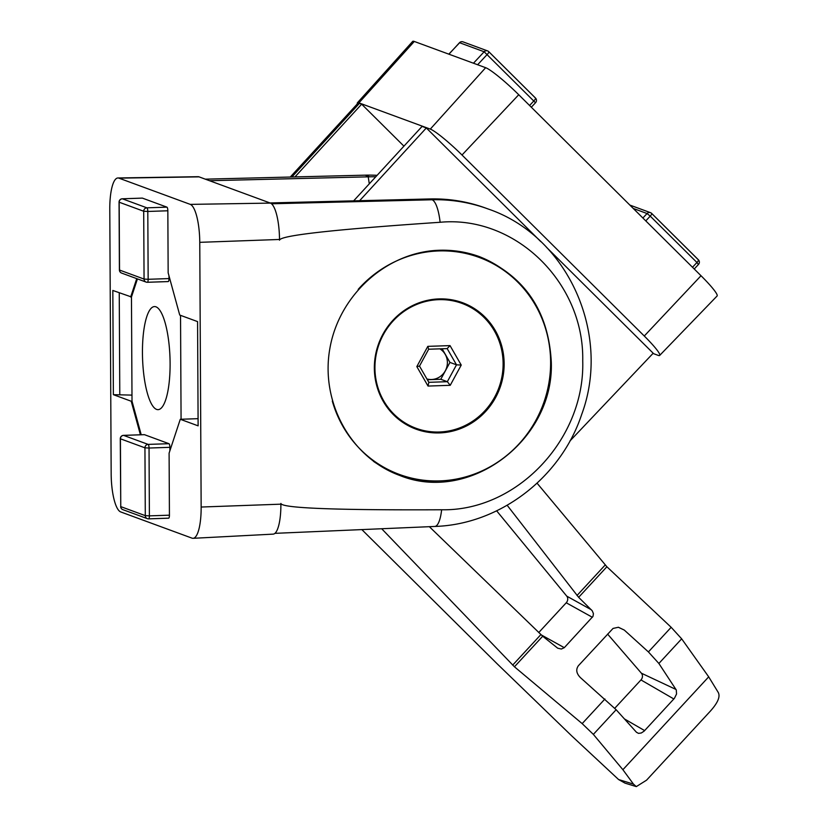 <?xml version="1.0" encoding="UTF-8"?>
<svg xmlns="http://www.w3.org/2000/svg" width="828" height="828" viewBox="0 0 828 828"><rect width="100%" height="100%" fill="white"/><g stroke="black" fill="none" stroke-linecap="round" stroke-linejoin="round"><path stroke-width="1.24" d="M209.556 180.721L369.609 176.809A164.161 157.32 -69.8 0 1 375.788 176.778M269.99 202.943L429.825 198.948A164.161 157.32 -69.8 0 1 485.943 208.18L488.168 208.998A164.161 157.32 110.2 0 0 432.05 199.765L271.543 203.781M109.782 209.246A34.724 9.243 88 0 1 117.959 177.968A34.724 9.243 88 0 1 118.911 178.144L199.051 176.861L270.414 203.098A33.265 8.86 88 0 1 279.502 239.468L279.502 240.172L279.502 239.468L199.765 242.335L201.152 507.036A34.724 9.243 88 0 1 193.069 538.314A34.724 9.243 88 0 1 192.024 538.148L120.66 511.911A34.724 9.243 88 0 1 111.169 473.958L109.782 209.246M118.911 178.144L190.274 204.381A34.724 9.243 88 0 1 199.765 242.335M142.199 198.13A3.322 0.89 88 0 1 142.292 198.109A3.322 0.89 88 0 1 142.395 198.12L166.925 207.145A3.322 0.89 88 0 1 167.836 210.778L168.156 272.816L179.728 315.054L197.571 321.606L198.12 425.84L180.276 419.279L169.098 453.144L169.429 515.182A3.322 0.89 88 0 1 168.643 518.183A3.322 0.89 88 0 1 168.55 518.162L148.709 518.846M140.408 434.793L131.217 401.238L113.374 394.677L131.983 395.111M141.205 434.762L132.014 401.207L131.466 296.983L112.825 290.452L113.374 394.677M130.669 297.014L136.734 278.632M201.152 507.036L280.889 504.169L280.889 503.455L280.889 504.169A33.265 8.86 88 0 1 273.147 534.132L193.069 538.314M117.959 177.968L198.13 176.695A33.265 8.86 88 0 1 199.051 176.861M551.293 362.043C554.274 440.33 469.29 503.879 399.676 475.427C350.813 457.667 320.281 402.232 329.844 348.619C339.045 294.954 386.79 251.95 439.057 250.263C453.04 249.797 466.578 251.94 479.65 256.711C524.693 275.993 548.571 311.111 551.293 362.043M280.889 503.455C281.768 508.144 335.35 510.245 441.634 509.769A33.265 8.829 87.5 0 1 434.741 526.453C499.719 524.507 560.856 477.601 581.67 414.486C611.675 333.85 567.718 236.021 488.168 208.998M279.502 240.172C280.34 235.421 333.881 229.459 440.123 222.277C515.409 215.176 584.33 282.824 582.726 360.801C585.117 438.84 517.324 511.28 441.634 509.769M180.276 419.279L198.078 418.668M142.447 353.038A51.564 13.724 88 0 1 154.515 306.577A51.564 13.724 88 0 1 170.102 363.202A51.564 13.724 88 0 1 158.024 409.653A51.564 13.724 88 0 1 142.447 353.038M478.532 256.307A116.437 111.583 -69.8 0 1 514.074 278.601M439.689 480.902A116.437 111.583 -69.8 0 1 398.371 474.93M377.113 175.329A164.161 157.32 110.2 0 0 365.148 175.163L205.323 179.158M332.307 401.073A115.609 110.786 110.2 0 0 399.355 474.423A115.609 110.786 110.2 0 0 439.854 480.902A115.609 110.786 110.2 0 0 548.819 383.436A115.609 110.786 110.2 0 0 479.143 257.415L476.918 256.597A115.609 110.786 110.2 0 0 446.706 250.263M373.459 461.341A115.609 110.786 110.2 0 0 397.129 473.606L399.355 474.423M479.143 257.415A115.609 110.786 110.2 0 0 358.193 289.365M439.606 432.92A67.368 64.563 110.2 0 0 503.093 376.129A67.368 64.563 110.2 0 0 462.5 302.686A67.368 64.563 110.2 0 0 378.655 343.641A67.368 64.563 110.2 0 0 416.008 429.142A67.368 64.563 110.2 0 0 439.606 432.92M415.335 428.894A67.368 64.563 110.2 0 0 438.26 432.433A67.368 64.563 110.2 0 0 461.734 427.082M496.003 333.891A67.368 64.563 110.2 0 0 461.827 302.448M119.18 202.032L119.17 202.218A3.322 3.188 -69.8 0 1 122.358 198.803L146.887 207.828A3.322 3.188 110.2 0 0 143.699 211.243L144.062 279.067L119.532 270.052L119.17 202.218L143.699 211.243L147.798 211.461L148.16 279.295L168.984 278.581L168.974 275.796M169.885 450.753L169.875 447.327A3.322 0.89 88 0 0 168.964 443.694L144.434 434.669A3.322 0.89 88 0 0 144.331 434.659L123.507 435.362A3.322 0.89 -92 0 0 123.393 435.393M132.014 401.207L131.217 401.238M180.535 315.344L181.073 419.247M119.781 394.459L119.253 292.812M168.984 278.581A3.322 0.89 88 0 1 168.208 281.582A3.322 0.89 88 0 1 168.115 281.561L147.477 282.265M131.466 296.983L137.438 278.891M291.911 176.995L359.424 103.355L361.65 104.173L294.965 176.923M652.981 353.452L658.146 355.357A33.265 3.819 -137 0 0 659.678 355.429L717.089 296A34.724 3.985 -137 0 0 701.016 275.734L518.742 94.734A34.724 3.985 -137 0 0 485.653 67.699L430.301 129.106L358.938 102.869A33.265 3.819 -137 0 0 357.385 102.807A33.265 3.819 -137 0 0 357.365 103.852M485.653 67.699L414.29 41.462A34.724 3.985 -137 0 0 412.675 41.4L357.385 102.807M353.649 200.852L422.094 126.405L426.327 127.957L540.756 241.579M546.459 247.251L653.188 353.225L569.933 440.993M359.424 103.355L357.872 103.293L290.266 177.037M403.929 146.152L361.65 104.173M659.678 355.429A33.265 3.819 -137 0 0 644.277 336.013L462.003 155.012A33.265 3.819 -137 0 0 430.301 129.106M359.631 200.697L426.327 127.957M624.26 630.056L618.412 627.262L613.041 628.431L578.399 665.712C575.708 669.49 576.36 673.433 580.366 677.563L616.146 709.731L636.463 732.273L638.523 733.37L641.307 732.987L644.132 731.124L674.406 698.346L676.548 693.999L676.29 689.993L658.881 663.476L648.407 651.926L624.26 630.056L618.299 627.251M671.166 627.303L606.883 566.756L578.637 597.319L592.258 610.805L593.428 613.683L592.983 616.405L564.292 647.672L561.322 649.038L557.699 648.189L542.692 636.225L514.447 666.788L582.167 723.62L593.355 734.384L622.894 769.709L633.472 784.106L636.308 786.6L646.575 780.162L708.944 712.66C717.534 703.531 720.619 696.772 718.218 692.394L708.696 676.838L681.661 638.823L671.166 627.303L648.407 651.926M514.447 666.788L381.687 528.74M429.359 526.691L542.692 636.225M507.171 505.277L578.637 597.319M606.883 566.756L537.072 483.19M636.308 786.6L625.036 783.143L618.588 779.541L571.765 735.937L497.297 663.942L361.857 529.599M496.645 510.824L566.756 596.139A4.989 4.357 -61 0 1 566.238 602.784L538.738 632.561M614.769 708.261L640.955 679.933A4.989 4.357 119 0 0 641.4 673.205L607.607 634.093M426.906 378.955A16.55 15.856 110.2 0 0 445.981 369.402A16.55 15.856 110.2 0 0 439.896 348.847M428.832 382.319L447.337 381.687L456.507 364.827L447.172 348.598L428.666 349.23L419.496 366.09L428.832 382.319L428.035 386.065L450.235 385.31L461.237 365.076L450.028 345.607L427.817 346.363L416.826 366.597L428.035 386.065M427.351 379.731L440.786 379.276L447.337 381.687L450.235 385.31M461.993 303.39A66.54 63.766 110.2 0 0 438.685 299.664A66.54 63.766 110.2 0 0 375.974 355.75A66.54 63.766 110.2 0 0 416.07 428.283A66.54 63.766 110.2 0 0 498.87 387.835A66.54 63.766 110.2 0 0 461.993 303.39L460.647 302.893A66.54 63.766 110.2 0 0 437.339 299.167A66.54 63.766 110.2 0 0 429.887 299.871M389.336 410.171A66.54 63.766 110.2 0 0 414.724 427.797L416.07 428.283M440.786 379.276L449.946 362.416L456.507 364.827L461.237 365.076M449.946 362.416L442.1 348.774M419.496 366.09L416.826 366.597M428.666 349.23L427.817 346.363M447.172 348.598L450.028 345.607M368.222 176.84L369.288 183.837M440.123 222.277A33.265 8.88 -91.4 0 0 432.05 199.765L429.825 198.948M190.274 204.381L270.414 203.098M166.925 207.145L146.887 207.828A3.322 0.89 -92 0 1 147.798 211.461L167.836 210.778M142.292 198.109L122.265 198.792A3.322 0.89 -92 0 1 122.358 198.803L142.395 198.12M120.412 438.612L120.412 438.799A3.322 3.188 -69.8 0 1 123.6 435.383L148.129 444.398A3.322 3.188 110.2 0 0 144.941 447.824L145.293 515.647L120.764 506.632L120.412 438.799L144.941 447.824L149.04 448.041L149.392 515.865L169.429 515.182M168.964 443.694L148.129 444.398A3.322 0.89 -92 0 1 149.04 448.041L169.875 447.327M168.643 518.183L148.616 518.866A3.322 3.322 0 0 1 147.353 518.659A3.322 3.188 110.2 0 0 148.522 518.846A3.322 0.89 -92 0 0 148.616 518.866A3.322 0.89 -92 0 0 149.392 515.865L145.293 515.647A3.322 3.188 110.2 0 0 147.353 518.659L122.823 509.644A3.322 3.188 -69.8 0 1 120.764 506.632L120.288 438.705A3.322 3.322 0 0 1 123.507 435.362A3.322 0.89 -92 0 1 123.6 435.383L144.434 434.669M122.823 509.644A3.322 3.322 0 0 1 120.65 506.539L120.764 506.446M147.28 282.276A3.322 0.89 -92 0 0 147.374 282.286A3.322 0.89 -92 0 0 148.16 279.295L144.062 279.067A3.322 3.188 110.2 0 0 147.28 282.276M168.208 281.582L147.374 282.286A3.322 3.322 0 0 1 146.121 282.089L121.581 273.064A3.322 3.188 -69.8 0 1 119.532 270.052L119.532 269.866M121.581 273.064A3.322 3.322 0 0 1 119.408 269.959L119.056 202.136A3.322 3.322 0 0 1 122.265 198.792A3.322 0.89 -92 0 0 122.151 198.813M369.609 176.809L365.148 175.163M518.742 94.734L462.003 155.012M414.29 41.462L358.938 102.869M701.016 275.734L644.277 336.013M488.83 51.75L535.395 97.983A3.322 0.869 134.8 0 1 535.488 98.046A3.322 0.869 134.8 0 1 534.029 100.737L529.578 105.498M477.621 64.75L487.319 54.348A3.322 0.869 -45.2 0 0 488.779 51.667A3.322 0.869 -45.2 0 0 488.686 51.605A3.322 3.188 110.2 0 0 484.152 51.76L535.416 102.662M651.74 213.52L698.304 259.754A3.322 0.869 134.8 0 1 698.397 259.806A3.322 0.869 134.8 0 1 696.938 262.497L650.228 216.118A3.322 0.869 -45.2 0 0 651.688 213.427A3.322 0.869 -45.2 0 0 651.595 213.376A3.322 3.188 110.2 0 0 647.061 213.531L650.228 216.118L645.788 220.89M633.265 208.449L647.061 213.531L642.88 218.012M692.498 267.268L696.938 262.497L698.325 264.432M473.461 63.218L484.152 51.76L459.623 42.745A3.322 3.188 -69.8 0 1 463.049 41.876A3.322 3.322 0 0 0 459.468 42.735L448.931 54.203M459.488 42.89L448.817 54.162M604.926 698.998L582.167 723.62M681.661 638.823L658.881 663.476M540.86 634.621L512.667 665.132M605.196 564.986L577.002 595.498M708.696 676.838L622.894 769.709M618.588 779.541L633.472 784.106M616.146 709.731L593.355 734.384M564.292 647.672L541.026 634.776M592.372 617.284L566.238 602.784M591.399 609.812L566.756 596.139M673.868 698.977L640.955 679.933M676 689.476L641.4 673.205M644.639 730.606L624.415 718.911M274.917 533.346L434.741 526.453M531.317 107.226L535.571 102.672A3.322 3.322 0 0 0 535.488 98.046L488.779 51.667A3.322 3.322 0 0 0 487.578 50.901L463.049 41.876M694.237 268.996L698.48 264.442A3.322 3.322 0 0 0 698.397 259.806L651.688 213.427A3.322 3.322 0 0 0 650.487 212.661L629.87 205.085"/></g></svg>
